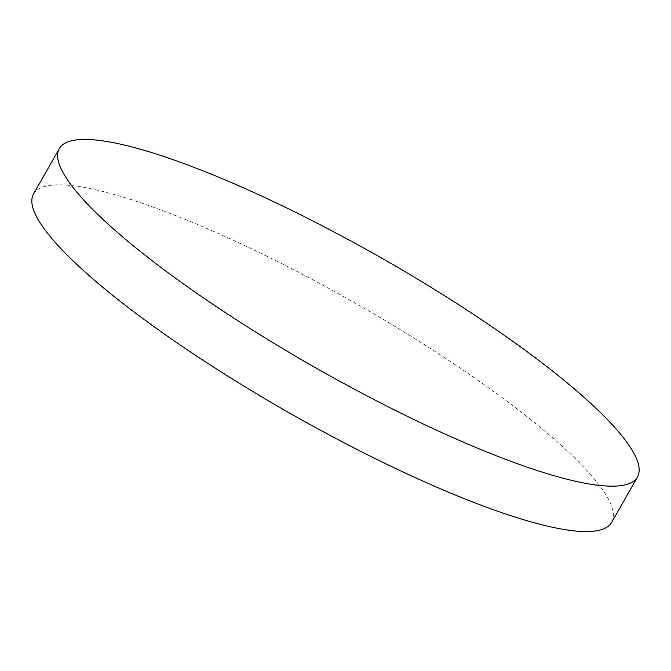 <?xml version="1.0" encoding="UTF-8"?>
<svg xmlns="http://www.w3.org/2000/svg" width="671" height="671" viewBox="0 0 671 671"><rect width="100%" height="100%" fill="white"/><g stroke="black" fill="none" stroke-linecap="round" stroke-linejoin="round"><path stroke-width="0.5" stroke-dasharray="3.35 2.52" d="M611.667 522.399A332.447 64.005 29.6 0 0 268.828 257.211A332.447 64.005 29.6 0 0 33.55 193.986"/><path stroke-width="1.01" d="M402.172 413.789A332.447 64.005 29.6 0 0 637.45 477.014A332.447 64.005 29.6 0 0 294.611 211.826A332.447 64.005 29.6 0 0 59.333 148.601A332.447 64.005 29.6 0 0 402.172 413.789M59.333 148.601L33.55 193.986A332.447 64.005 29.6 0 0 376.389 459.174A332.447 64.005 29.6 0 0 611.667 522.399L637.45 477.014"/></g></svg>
